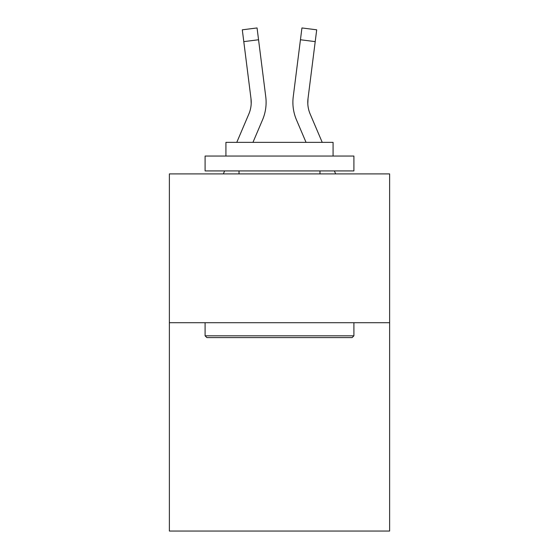 <?xml version="1.0" encoding="UTF-8"?>
<svg xmlns="http://www.w3.org/2000/svg" width="559" height="559" viewBox="0 0 559 559"><rect width="100%" height="100%" fill="white"/><g stroke="black" fill="none" stroke-linecap="round" stroke-linejoin="round"><path stroke-width="0.84" d="M389.623 322.718L389.623 531.05L169.377 531.05L169.377 173.905L389.623 173.905L389.623 322.718L169.377 322.718M252.954 142.356L262.541 119.843A44.643 44.643 0 0 0 265.756 96.756L258.551 39.759L243.787 41.625L242.299 29.816L257.063 27.95L258.551 39.759M236.778 142.356L248.846 114.015A29.76 29.76 0 0 0 251.229 102.416A29.76 29.76 0 0 1 248.846 114.015A29.76 29.76 0 0 0 250.991 98.622L243.787 41.625M266.056 104.533L266.105 102.332M265.532 94.974L265.756 96.756M306.046 142.356L296.459 119.843A44.643 44.643 0 0 1 293.244 96.756L301.937 27.95L316.701 29.816L315.213 41.625L300.449 39.759M322.222 142.356L310.154 114.015A29.76 29.76 0 0 1 308.009 98.622L307.806 103.806L308.009 98.622L307.806 103.806L308.009 98.622L307.806 103.806L308.009 98.622L315.213 41.625M206.879 337.594L205.097 335.812L353.903 335.812L352.121 337.594L206.879 337.594M353.903 156.045L353.903 170.928L205.097 170.928L205.097 156.045L353.903 156.045M225.927 156.045L225.927 142.356L333.073 142.356L333.073 156.045M353.903 322.718L353.903 335.812M205.097 322.718L205.097 335.812M319.979 170.928L319.979 173.905M239.021 170.928L239.021 173.905M310.154 114.015A29.76 29.76 0 0 1 307.771 102.409L307.771 102.409A29.76 29.76 0 0 0 310.154 114.015A29.76 29.76 0 0 1 307.771 102.409A29.76 29.76 0 0 0 310.154 114.015A29.76 29.76 0 0 1 307.771 102.409M248.846 114.015A29.76 29.76 0 0 0 250.991 98.622L251.194 103.806L250.991 98.622A29.76 29.76 0 0 1 248.846 114.015A29.76 29.76 0 0 0 250.991 98.622M223.348 173.905L224.613 170.928M335.652 173.905L334.387 170.928M292.944 104.533L292.895 102.332M293.244 96.756L293.468 94.974M301.937 27.95L316.701 29.816M242.299 29.816L257.063 27.95"/></g></svg>
